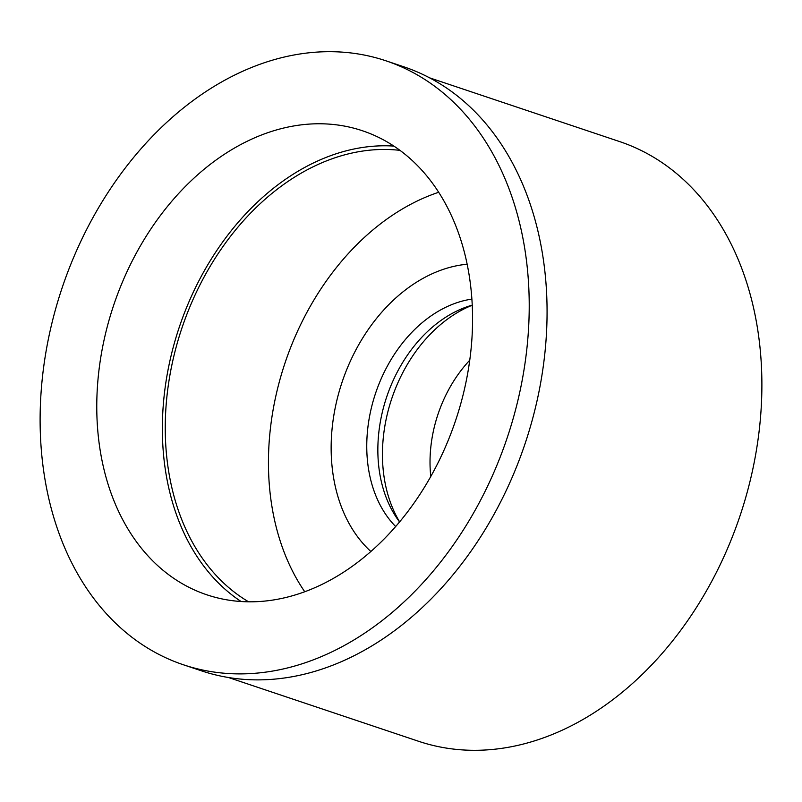 <?xml version="1.0" encoding="UTF-8"?>
<svg xmlns="http://www.w3.org/2000/svg" width="802" height="802" viewBox="0 0 802 802"><rect width="100%" height="100%" fill="white"/><g stroke="black" fill="none" stroke-linecap="round" stroke-linejoin="round"><path stroke-width="1.2" d="M172.45 577.44A244.72 180.43 -71.5 0 0 206.846 594.803A244.72 180.43 -71.5 0 0 446.493 444.498A244.72 180.43 -71.5 0 0 396.89 148.139A244.72 180.43 -71.5 0 0 362.494 130.776A244.72 180.43 -71.5 0 0 122.846 281.081A244.72 180.43 -71.5 0 0 172.45 577.44M241.081 601.5A244.72 180.43 108.5 0 1 238.044 599.445A244.72 180.43 108.5 0 1 179.989 325.091A244.72 180.43 108.5 0 1 393.842 146.084M399.987 150.365A240.951 177.653 -71.5 0 0 184.129 321.692A240.951 177.653 -71.5 0 0 239.768 596.137A240.951 177.653 -71.5 0 0 248.57 601.781M304.72 591.716A240.951 177.653 108.5 0 1 285.041 362.915A240.951 177.653 108.5 0 1 438.714 192.259M467.185 264.229A159.307 117.453 -71.5 0 0 342.113 382.063A159.307 117.453 -71.5 0 0 370.835 551.475M471.917 299.096A128.009 94.375 -71.5 0 0 375.567 393.281A128.009 94.375 -71.5 0 0 395.637 526.513M399.546 521.922A128.009 94.375 108.5 0 1 386.664 397A128.009 94.375 108.5 0 1 472.268 305.121M399.617 521.841A134.786 99.378 108.5 0 1 472.278 305.221M430.774 476.478A115.959 85.493 108.5 0 1 469.772 360.198M228.41 677.489L418.494 741.248A316.249 233.161 -71.5 0 0 728.186 547.004A316.249 233.161 -71.5 0 0 664.086 164.019A316.249 233.161 -71.5 0 0 619.635 141.583L429.551 77.824M183.377 664.768L201.222 670.753A318.514 234.836 -71.5 0 0 513.13 475.125A318.514 234.836 -71.5 0 0 448.569 89.403A318.514 234.836 -71.5 0 0 403.807 66.797L385.962 60.812A318.514 234.836 108.5 0 1 430.724 83.418A318.514 234.836 108.5 0 1 495.285 469.14A318.514 234.836 108.5 0 1 183.377 664.768A318.514 234.836 108.5 0 1 138.616 642.161A318.514 234.836 108.5 0 1 74.055 256.44A318.514 234.836 108.5 0 1 385.962 60.812"/></g></svg>
